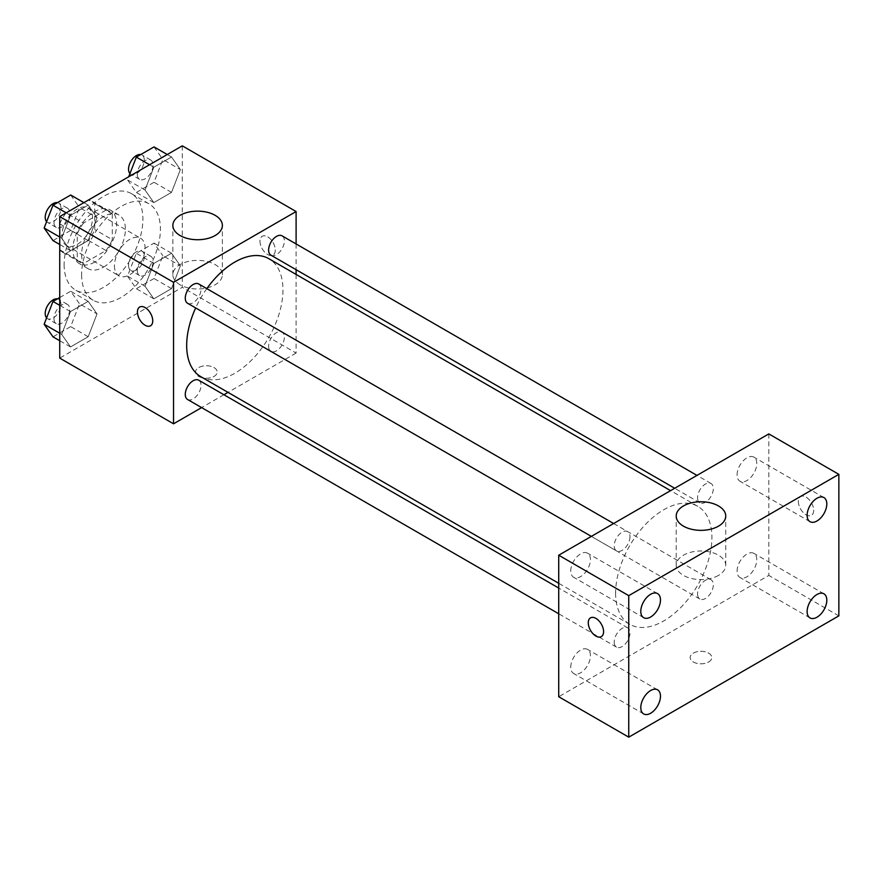 <?xml version="1.0" encoding="UTF-8"?>
<svg xmlns="http://www.w3.org/2000/svg" width="883" height="883" viewBox="0 0 883 883"><rect width="100%" height="100%" fill="white"/><g stroke="black" fill="none" stroke-linecap="round" stroke-linejoin="round"><path stroke-width="0.66" stroke-dasharray="4.42 3.31" d="M114.448 265.871A21.667 12.505 120 0 0 118.94 275.783A21.667 12.505 120 0 0 140.607 263.277A21.667 12.505 120 0 0 140.607 238.267A21.667 12.505 120 0 0 123.907 244.061A21.667 12.505 120 0 0 114.448 265.871M61.931 235.54A21.667 12.505 120 0 0 66.413 245.463A21.667 12.505 120 0 0 88.079 232.957A21.667 12.505 120 0 0 88.079 207.935A21.667 12.505 120 0 0 71.38 213.741A21.667 12.505 120 0 0 61.931 235.54M66.015 212.969L88.477 199.999A29.415 16.987 120 0 1 91.953 201.225A29.415 16.987 120 0 1 94.757 203.631L94.757 229.558A29.415 16.987 120 0 1 88.477 240.43L66.015 253.399A29.415 16.987 120 0 1 62.538 252.174A29.415 16.987 120 0 1 59.735 249.779L59.735 223.841A29.415 16.987 120 0 1 66.015 212.969L83.521 223.079L105.982 210.11L88.477 199.999M88.477 240.43L105.982 250.54L83.521 263.509L66.015 253.399M59.735 249.779L77.251 259.878L77.251 233.951L59.735 223.841M77.251 259.878A29.415 16.987 120 0 0 80.044 262.284A29.415 16.987 120 0 0 83.521 263.509M105.982 250.54A29.415 16.987 120 0 0 112.262 239.668L94.757 229.558M105.982 210.11A29.415 16.987 120 0 1 109.459 211.335A29.415 16.987 120 0 1 112.262 213.73L112.262 239.668M83.521 223.079A29.415 16.987 120 0 0 77.251 233.951M94.757 262.074A30.949 17.87 -60 0 1 79.282 263.609A30.949 17.87 -60 0 1 79.282 227.869A30.949 17.87 -60 0 1 110.232 209.999A30.949 17.87 -60 0 1 114.978 234.801A30.949 17.87 -60 0 1 94.757 262.074M103.51 267.13A30.949 17.87 120 0 0 123.73 239.856A30.949 17.87 120 0 0 118.984 215.055A30.949 17.87 120 0 0 95.132 223.355A30.949 17.87 120 0 0 81.622 254.503A30.949 17.87 120 0 0 88.035 268.664A30.949 17.87 120 0 0 103.51 267.13M112.262 213.73L94.757 203.631M64.117 264.602A55.706 32.163 120 0 0 75.651 290.11A55.706 32.163 120 0 0 131.368 257.946A55.706 32.163 120 0 0 131.368 193.62A55.706 32.163 120 0 0 88.432 208.543A55.706 32.163 120 0 0 64.117 264.602M81.622 274.712A55.706 32.163 120 0 0 93.157 300.22A55.706 32.163 120 0 0 148.874 268.057A55.706 32.163 120 0 0 148.874 203.719A55.706 32.163 120 0 0 105.938 218.653A55.706 32.163 120 0 0 81.622 274.712M180.375 265.816L171.534 288.609L153.841 298.829L145 286.247L153.841 263.443L171.534 253.233L180.375 265.816L171.534 288.609L153.841 298.829L145 286.247L153.841 263.443L171.534 253.233L180.375 265.816L162.869 255.706L154.028 278.509L136.335 288.719L127.494 276.136L136.335 253.333L154.028 243.123L162.869 255.706M180.375 169.58L171.534 192.384L153.841 202.593L145 190.011L153.841 167.218L171.534 156.997L180.375 169.58L171.534 192.384L153.841 202.593L145 190.011L153.841 167.218L171.534 156.997L180.375 169.58L162.869 159.481L154.028 182.273L136.335 192.483L127.494 179.9L128.697 176.777M182.295 145.838L182.295 287.35L59.735 358.112M97.042 313.929L88.19 336.732L70.508 346.942L61.655 334.359L70.508 311.567L88.19 301.346L97.042 313.929L88.19 336.732L70.508 346.942L61.655 334.359L70.508 311.567L88.19 301.346L97.042 313.929L79.525 303.818L70.684 326.622L52.991 336.831M97.042 217.704L88.19 240.496L70.508 250.706L61.655 238.123L70.508 215.331L88.19 205.121L97.042 217.704L88.19 240.496L70.508 250.706L61.655 238.123L70.508 215.331L88.19 205.121L97.042 217.704L79.525 207.593L70.684 230.386L52.991 240.595M296.103 274.425L296.103 353.057L182.295 287.35M296.103 353.057L228.013 392.361M223.907 394.734L201.622 407.604M198.708 376.434A10.828 6.258 0 0 0 210.518 377.781A10.828 6.258 0 0 0 217.207 372.008A10.828 6.258 0 0 0 206.368 365.75A10.828 6.258 0 0 0 195.54 372.008A10.828 6.258 0 0 0 198.708 376.434A10.828 6.258 0 0 0 210.518 377.781A10.828 6.258 0 0 0 217.207 371.997A10.828 6.258 0 0 0 206.368 365.75A10.828 6.258 0 0 0 195.54 371.997A10.828 6.258 0 0 0 198.708 376.423M200.772 376.644A68.09 39.316 120 0 0 268.862 337.328A68.09 39.316 120 0 0 268.862 258.708M206.81 288.631A68.09 39.316 120 0 0 195.662 307.935M296.103 243.951L296.103 269.69M270.915 255.154A11.137 6.435 120 0 0 282.063 248.719A11.137 6.435 120 0 0 282.063 235.849M268.609 346.279A11.137 6.435 120 0 0 270.915 351.379A11.137 6.435 120 0 0 282.063 344.944A11.137 6.435 120 0 0 282.063 332.085A11.137 6.435 120 0 0 273.476 335.065A11.137 6.435 120 0 0 268.609 346.279M187.582 399.502A11.137 6.435 120 0 0 198.719 393.067A11.137 6.435 120 0 0 198.719 380.198M198.719 283.962A11.137 6.435 -60 0 1 201.026 289.072A11.137 6.435 -60 0 1 196.169 300.275A11.137 6.435 -60 0 1 187.582 303.266M259.988 241.236A10.828 6.258 -120 0 0 264.712 252.13A10.828 6.258 -120 0 0 273.068 255.032A10.828 6.258 -120 0 0 273.068 242.527A10.828 6.258 -120 0 0 262.229 236.269A10.828 6.258 -120 0 0 259.988 241.236A10.828 6.258 -120 0 0 264.712 252.141A10.828 6.258 -120 0 0 273.057 255.044A10.828 6.258 -120 0 0 273.057 242.527A10.828 6.258 -120 0 0 262.229 236.28A10.828 6.258 -120 0 0 259.977 241.236M139.68 307.03L139.68 307.03A10.828 6.258 60 0 1 148.024 309.922A10.828 6.258 60 0 1 152.759 320.827A10.828 6.258 60 0 1 150.518 325.783A10.828 6.258 60 0 1 150.507 325.794L150.507 325.794M180.11 284.79A24.757 14.294 180 0 1 172.858 274.679A24.757 14.294 180 0 1 197.615 260.386A24.757 14.294 180 0 1 222.373 274.679A24.757 14.294 180 0 1 207.086 287.891A24.757 14.294 180 0 1 180.11 284.79M615.617 593.122A68.09 39.316 120 0 0 629.722 624.292A68.09 39.316 120 0 0 697.813 584.976A68.09 39.316 120 0 0 697.813 506.356A68.09 39.316 120 0 0 645.341 524.601A68.09 39.316 120 0 0 615.617 593.122M629.976 536.721A11.137 6.435 -60 0 1 625.12 547.935A11.137 6.435 -60 0 1 616.533 550.915A11.137 6.435 -60 0 1 616.533 538.056A11.137 6.435 -60 0 1 627.67 531.621A11.137 6.435 -60 0 1 629.976 536.721M697.559 593.928A11.137 6.435 120 0 0 699.866 599.038A11.137 6.435 120 0 0 711.014 592.603A11.137 6.435 120 0 0 711.014 579.734A11.137 6.435 120 0 0 702.427 582.725A11.137 6.435 120 0 0 697.559 593.928M614.226 642.051A11.137 6.435 120 0 0 616.533 647.151A11.137 6.435 120 0 0 627.67 640.716A11.137 6.435 120 0 0 627.67 627.846A11.137 6.435 120 0 0 619.082 630.837A11.137 6.435 120 0 0 614.226 642.051M697.559 497.703A11.137 6.435 120 0 0 699.866 502.802A11.137 6.435 120 0 0 711.014 496.367A11.137 6.435 120 0 0 711.014 483.498A11.137 6.435 120 0 0 702.427 486.489A11.137 6.435 120 0 0 697.559 497.703M768.817 433.917L768.817 575.44L558.718 696.731M737.095 571.113A13.918 8.035 -60 0 1 743.166 557.107A13.918 8.035 -60 0 1 753.894 553.376A13.918 8.035 -60 0 1 753.894 569.447A13.918 8.035 -60 0 1 739.976 577.482A13.918 8.035 -60 0 1 737.095 571.113M570.76 667.14A13.918 8.035 -60 0 1 576.842 653.133A13.918 8.035 -60 0 1 587.559 649.402A13.918 8.035 -60 0 1 587.559 665.473A13.918 8.035 -60 0 1 573.652 673.508A13.918 8.035 -60 0 1 570.76 667.14M570.76 570.904A13.918 8.035 -60 0 1 576.842 556.897A13.918 8.035 -60 0 1 587.559 553.177A13.918 8.035 -60 0 1 587.559 569.237A13.918 8.035 -60 0 1 573.652 577.272A13.918 8.035 -60 0 1 570.76 570.904M737.095 474.877A13.918 8.035 -60 0 1 743.166 460.871A13.918 8.035 -60 0 1 753.894 457.14A13.918 8.035 -60 0 1 753.894 473.211A13.918 8.035 -60 0 1 739.976 481.246A13.918 8.035 -60 0 1 737.095 474.877M838.85 615.87L768.817 575.44M798.364 501.522A10.828 6.258 -120 0 0 803.089 512.416A10.828 6.258 -120 0 0 811.444 515.319A10.828 6.258 -120 0 0 811.444 502.813A10.828 6.258 -120 0 0 800.605 496.555A10.828 6.258 -120 0 0 798.364 501.522A10.828 6.258 -120 0 0 803.089 512.427A10.828 6.258 -120 0 0 811.433 515.33A10.828 6.258 -120 0 0 811.433 502.813A10.828 6.258 -120 0 0 800.594 496.566A10.828 6.258 -120 0 0 798.353 501.522M708.63 661.985A10.828 6.258 0 0 0 711.808 657.559A10.828 6.258 0 0 0 700.97 651.312A10.828 6.258 0 0 0 690.142 657.559A10.828 6.258 0 0 0 696.83 663.343A10.828 6.258 0 0 0 708.63 661.985A10.828 6.258 0 0 0 711.808 657.559A10.828 6.258 0 0 0 700.97 651.301A10.828 6.258 0 0 0 690.142 657.559A10.828 6.258 0 0 0 696.83 663.332A10.828 6.258 0 0 0 708.63 661.974M718.486 575.407A24.757 14.294 180 0 1 691.499 578.497A24.757 14.294 180 0 1 676.212 565.297A24.757 14.294 180 0 1 700.97 551.003A24.757 14.294 180 0 1 725.738 565.297A24.757 14.294 180 0 1 718.486 575.407M590.517 617.857L590.517 617.857A10.828 6.258 60 0 1 598.862 620.76A10.828 6.258 60 0 1 603.597 631.654A10.828 6.258 60 0 1 601.345 636.621L601.345 636.621M70.684 195.011L79.525 207.593M53.962 222.35A11.137 6.435 120 0 0 56.269 227.45A11.137 6.435 120 0 0 67.406 221.026A11.137 6.435 120 0 0 67.406 208.156A11.137 6.435 120 0 0 58.83 211.136A11.137 6.435 120 0 0 53.962 222.35M88.19 240.496L70.684 230.386M70.508 250.706L59.735 244.492M61.655 238.123L59.735 237.019M70.508 215.331L66.214 212.858M88.19 205.121L83.907 202.637M46.611 221.677A11.137 6.435 120 0 0 47.516 222.395A11.137 6.435 120 0 0 58.653 215.971A11.137 6.435 120 0 0 58.653 203.101A11.137 6.435 120 0 0 57.439 202.66M154.028 146.898L162.869 159.481M137.295 174.238A11.137 6.435 120 0 0 139.602 179.337A11.137 6.435 120 0 0 150.75 172.902A11.137 6.435 120 0 0 150.75 160.044A11.137 6.435 120 0 0 142.163 163.024A11.137 6.435 120 0 0 137.295 174.238M171.534 192.384L154.028 182.273M153.841 202.593L136.335 192.483M145 190.011L127.494 179.9M153.841 167.218L149.547 164.735M171.534 156.997L167.24 154.525M129.956 173.554A11.137 6.435 120 0 0 130.85 174.282A11.137 6.435 120 0 0 141.997 167.847A11.137 6.435 120 0 0 141.997 154.989A11.137 6.435 120 0 0 140.783 154.536M59.735 297.56L70.684 291.235L79.525 303.818M53.962 318.586A11.137 6.435 120 0 0 56.269 323.686A11.137 6.435 120 0 0 67.406 317.251A11.137 6.435 120 0 0 67.406 304.381A11.137 6.435 120 0 0 58.83 307.372A11.137 6.435 120 0 0 53.962 318.586M88.19 336.732L70.684 326.622M70.508 346.942L59.735 340.728M61.655 334.359L59.735 333.244M70.508 311.567L59.735 305.341M88.19 301.346L70.684 291.235M46.611 317.902A11.137 6.435 120 0 0 47.516 318.631A11.137 6.435 120 0 0 58.653 312.196A11.137 6.435 120 0 0 58.653 299.337A11.137 6.435 120 0 0 57.439 298.884M137.295 270.474A11.137 6.435 120 0 0 139.602 275.573A11.137 6.435 120 0 0 150.75 269.138A11.137 6.435 120 0 0 150.75 256.269A11.137 6.435 120 0 0 142.163 259.26A11.137 6.435 120 0 0 137.295 270.474M171.534 288.609L154.028 278.509M153.841 298.829L136.335 288.719M145 286.247L127.494 276.136M153.841 263.443L136.335 253.333M171.534 253.233L154.028 243.123M128.543 265.419A11.137 6.435 120 0 0 130.85 270.518A11.137 6.435 120 0 0 141.997 264.083A11.137 6.435 120 0 0 141.997 251.213A11.137 6.435 120 0 0 133.41 254.205A11.137 6.435 120 0 0 128.543 265.419M66.413 245.463L118.94 275.783M88.079 207.935L140.607 238.267M118.984 215.055L110.232 209.999M88.035 268.664L79.282 263.609M109.459 211.335L91.953 201.225M80.044 262.284L62.538 252.174M148.874 203.719L131.368 193.62M93.157 300.22L75.651 290.11M222.373 274.679L222.373 225.441M172.858 274.679L172.858 225.441M697.813 506.356L670.583 490.639M629.722 624.292L558.718 583.299M591.345 536.378L616.533 550.915M613.63 523.509L627.67 531.621M711.014 579.734L282.063 332.085M699.866 599.038L270.915 351.379M627.67 627.846L558.718 588.045M616.533 647.151L558.718 613.773M711.014 483.498L696.974 475.396M699.866 502.802L674.689 488.266M823.927 593.806L753.894 553.376M810.009 617.912L739.976 577.482M657.592 689.833L587.559 649.402M643.685 713.939L573.652 673.508M657.592 593.608L587.559 553.177M643.685 617.703L573.652 577.272M823.927 497.582L753.894 457.14M810.009 521.676L739.976 481.246M725.738 565.297L725.738 516.047M676.212 565.297L676.212 516.047M67.406 208.156L58.653 203.101M56.269 227.45L47.516 222.395M150.75 160.044L141.997 154.989M139.602 179.337L130.85 174.282M67.406 304.381L58.653 299.337M56.269 323.686L47.516 318.631M150.75 256.269L141.997 251.213M139.602 275.573L130.85 270.518"/><path stroke-width="1.32" d="M201.622 407.604L173.543 423.807L59.735 358.112L59.735 216.589L182.295 145.838L296.103 211.534L296.103 243.951M228.013 392.361L223.907 394.734M195.662 307.935A68.09 39.316 120 0 0 186.677 345.474A68.09 39.316 120 0 0 200.772 376.644L558.718 583.299M670.583 490.639L268.862 258.708A68.09 39.316 120 0 0 206.81 288.631M296.103 269.69L296.103 274.425M173.543 423.807L173.543 282.295L296.103 211.534M696.974 475.396L282.063 235.849A11.137 6.435 120 0 0 273.476 238.84A11.137 6.435 120 0 0 268.609 250.055A11.137 6.435 120 0 0 270.915 255.154L674.689 488.266M558.718 588.045L198.719 380.198A11.137 6.435 120 0 0 190.132 383.189A11.137 6.435 120 0 0 185.275 394.392A11.137 6.435 120 0 0 187.582 399.502L558.718 613.773M591.345 536.378L187.582 303.266A11.137 6.435 -60 0 1 187.582 290.397A11.137 6.435 -60 0 1 198.719 283.962L613.63 523.509M173.543 282.295L59.735 216.589M180.11 235.54A24.757 14.294 180 0 1 172.858 225.441A24.757 14.294 180 0 1 197.615 211.136A24.757 14.294 180 0 1 222.373 225.441A24.757 14.294 180 0 1 207.086 238.642A24.757 14.294 180 0 1 180.11 235.54M152.748 320.838A10.828 6.258 60 0 1 150.507 325.794A10.828 6.258 60 0 1 139.68 319.536A10.828 6.258 60 0 1 139.68 307.03A10.828 6.258 60 0 1 148.024 309.933A10.828 6.258 60 0 1 152.748 320.838M150.507 325.794A10.828 6.258 60 0 1 139.68 319.536A10.828 6.258 60 0 1 139.68 307.03M558.718 696.731L558.718 555.219L768.817 433.917L838.85 474.348L838.85 615.87L628.751 737.162L558.718 696.731M628.751 737.162L628.751 595.65L558.718 555.219M603.586 631.665A10.828 6.258 60 0 1 601.345 636.621A10.828 6.258 60 0 1 590.506 630.363A10.828 6.258 60 0 1 590.506 617.857A10.828 6.258 60 0 1 598.851 620.76A10.828 6.258 60 0 1 603.586 631.665M628.751 595.65L838.85 474.348M718.486 526.158A24.757 14.294 180 0 1 691.499 529.259A24.757 14.294 180 0 1 676.212 516.047A24.757 14.294 180 0 1 700.97 501.754A24.757 14.294 180 0 1 725.738 516.047A24.757 14.294 180 0 1 718.486 526.158M816.963 498.266A13.918 8.035 120 0 0 807.128 515.308A13.918 8.035 120 0 0 810.009 521.676A13.918 8.035 120 0 0 823.927 513.641A13.918 8.035 120 0 0 823.927 497.582A13.918 8.035 120 0 0 816.963 498.266M650.639 594.292A13.918 8.035 120 0 0 640.793 611.334A13.918 8.035 120 0 0 643.685 617.703A13.918 8.035 120 0 0 657.592 609.678A13.918 8.035 120 0 0 657.592 593.608A13.918 8.035 120 0 0 650.639 594.292M650.639 690.528A13.918 8.035 120 0 0 640.793 707.57A13.918 8.035 120 0 0 643.685 713.939A13.918 8.035 120 0 0 657.592 705.903A13.918 8.035 120 0 0 657.592 689.833A13.918 8.035 120 0 0 650.639 690.528M816.963 594.502A13.918 8.035 120 0 0 807.128 611.544A13.918 8.035 120 0 0 810.009 617.912A13.918 8.035 120 0 0 823.927 609.877A13.918 8.035 120 0 0 823.927 593.806A13.918 8.035 120 0 0 816.963 594.502M601.345 636.621A10.828 6.258 60 0 1 590.517 630.363A10.828 6.258 60 0 1 590.517 617.857M59.735 244.492L52.991 240.595L44.15 228.013L52.991 205.22L70.684 195.011L83.907 202.637M59.735 237.019L44.15 228.013M66.214 212.858L52.991 205.22M57.439 202.66A11.137 6.435 120 0 0 49.36 206.887A11.137 6.435 120 0 0 45.21 217.295A11.137 6.435 120 0 0 46.611 221.677M128.697 176.777L136.335 157.108L154.028 146.898L167.24 154.525M149.547 164.735L136.335 157.108M140.783 154.536A11.137 6.435 120 0 0 132.704 158.774A11.137 6.435 120 0 0 128.543 169.183A11.137 6.435 120 0 0 129.956 173.554M59.735 340.728L52.991 336.831L44.15 324.249L52.991 301.456L59.735 297.56M59.735 333.244L44.15 324.249M59.735 305.341L52.991 301.456M57.439 298.884A11.137 6.435 120 0 0 49.36 303.112A11.137 6.435 120 0 0 45.21 313.531A11.137 6.435 120 0 0 46.611 317.902"/></g></svg>
